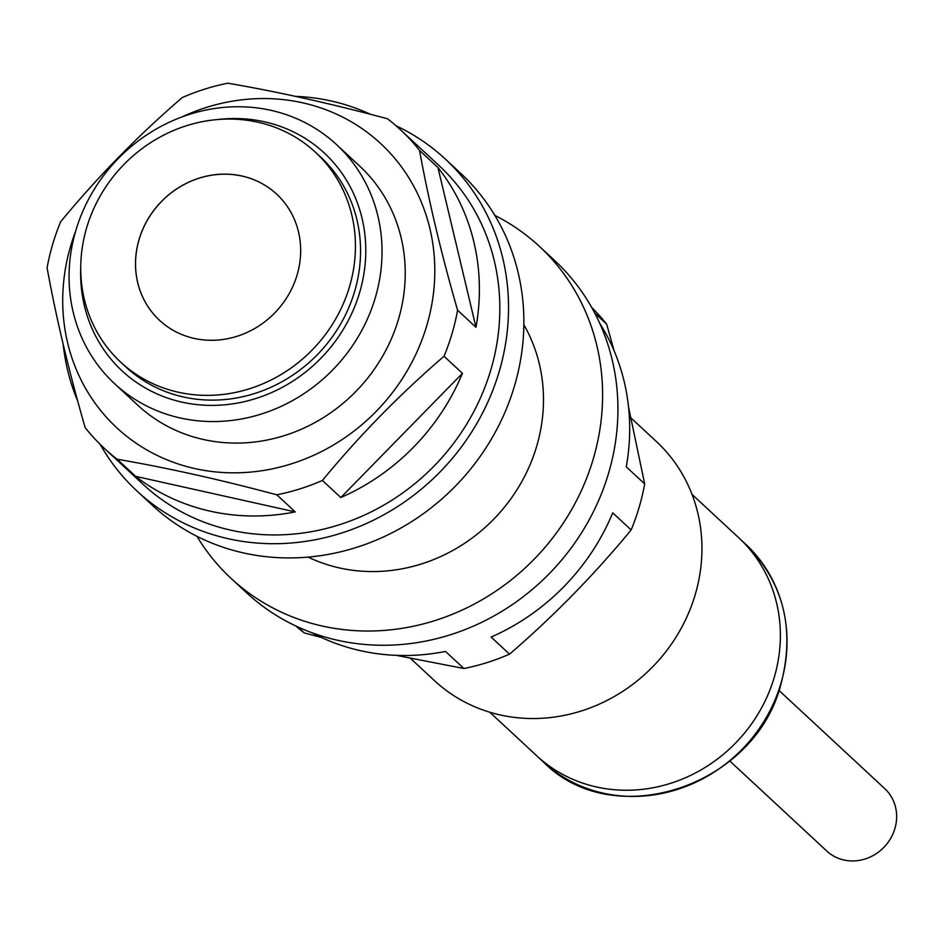<?xml version="1.0" encoding="UTF-8"?>
<svg xmlns="http://www.w3.org/2000/svg" width="942" height="942" viewBox="0 0 942 942"><rect width="100%" height="100%" fill="white"/><g stroke="black" fill="none" stroke-linecap="round" stroke-linejoin="round"><path stroke-width="1.41" d="M489.828 712.258L536.693 755.755A148.612 137.167 -47.1 0 0 774.277 677.251A148.612 137.167 -47.1 0 0 738.917 537.929L745.558 544.099A148.612 137.167 -47.1 0 1 780.93 683.421A148.612 137.167 -47.1 0 1 543.346 761.925L536.693 755.755A148.612 137.167 -47.1 0 0 774.277 677.251A148.612 137.167 -47.1 0 0 738.917 537.929L692.052 494.42M139.027 239.598A86.087 79.458 132.9 0 1 276.654 194.123A86.087 79.458 132.9 0 1 297.142 274.829A86.087 79.458 132.9 0 1 159.516 320.304A86.087 79.458 132.9 0 1 139.027 239.598M159.539 320.327A86.087 79.458 132.9 0 1 139.075 239.645A86.087 79.458 132.9 0 1 276.677 194.146M120.682 362.14L125.792 366.885A143.172 132.139 -47.1 0 0 354.687 291.255A143.172 132.139 -47.1 0 0 320.61 157.031L315.488 152.286A143.172 132.139 -47.1 0 0 86.605 227.917A143.172 132.139 -47.1 0 0 120.682 362.14A143.172 132.139 -47.1 0 0 349.564 286.509A143.172 132.139 -47.1 0 0 315.488 152.286M410.477 658.364L434.498 680.666A163.107 150.543 -47.1 0 0 695.255 594.508A163.107 150.543 -47.1 0 0 656.433 441.586L631.105 418.071M75.76 230.766A163.107 150.543 -47.1 0 0 114.583 383.688A163.107 150.543 -47.1 0 0 375.352 297.531A163.107 150.543 -47.1 0 0 336.529 144.609A163.107 150.543 -47.1 0 0 75.76 230.766M80.729 267.928A148.612 137.167 -47.1 0 0 199.657 404.86A148.612 137.167 -47.1 0 0 359.679 292.373A148.612 137.167 -47.1 0 0 218.568 119.434M778.94 690.392L884.762 788.631A42.59 39.305 132.9 0 1 894.9 828.56A42.59 39.305 132.9 0 1 826.817 851.062L729.826 761.018M181.806 117.008A193.922 178.98 132.9 0 1 375.316 138.792A193.922 178.98 132.9 0 1 426.844 325.379A193.922 178.98 132.9 0 1 194.923 468.586A193.922 178.98 132.9 0 1 70.674 246.003A193.922 178.98 132.9 0 1 75.572 231.449M47.1 267.799A217.484 200.728 132.9 0 1 52.611 244.508A217.484 200.728 132.9 0 1 60.653 221.759C97.744 176.79 138.274 135.389 182.253 97.568A217.484 200.728 132.9 0 1 227.858 83.202C277.372 91.668 330.583 103.526 387.492 118.774A217.484 200.728 132.9 0 1 400.303 129.619A217.484 200.728 132.9 0 1 419.543 150.437L437.948 167.523A217.484 200.728 -47.1 0 1 475.981 327.298L457.577 310.212A217.484 200.728 132.9 0 1 452.066 333.515A217.484 200.728 132.9 0 1 444.023 356.253C399.655 394.474 359.126 435.875 322.411 480.455A217.484 200.728 132.9 0 1 276.818 494.821C219.91 479.572 166.699 467.715 117.173 459.249A217.484 200.728 132.9 0 1 104.374 448.404A217.484 200.728 132.9 0 1 85.133 427.574C68.754 370.689 56.084 317.43 47.1 267.799M114.583 383.688L137.791 405.225A163.107 150.543 -47.1 0 0 398.548 319.067A163.107 150.543 -47.1 0 0 359.726 166.145L336.529 144.609M104.374 448.404L143.231 484.471A217.484 200.728 -47.1 0 0 490.912 369.582A217.484 200.728 -47.1 0 0 439.149 165.686L400.303 129.619M322.411 480.455L340.816 497.541A217.484 200.728 -47.1 0 0 462.428 373.338L444.023 356.253M117.173 459.249L135.577 476.334A217.484 200.728 -47.1 0 0 295.223 511.906L276.818 494.821M63.232 344.584A217.484 200.728 -47.1 0 0 77.644 400.868M370.371 114.265A217.484 200.728 -47.1 0 0 295.529 96.367M340.816 497.541L462.428 373.338M135.577 476.334L295.223 511.906M457.577 310.212C441.315 253.834 428.645 200.575 419.543 150.437M475.981 327.298L437.948 167.523M395.97 125.733A226.539 209.089 132.9 0 1 445.319 159.045L460.65 173.281A226.539 209.089 132.9 0 1 514.567 385.678A226.539 209.089 132.9 0 1 152.404 505.348L137.061 491.112A226.539 209.089 132.9 0 1 100.17 444.377M445.319 159.045A226.539 209.089 132.9 0 1 499.236 371.442A226.539 209.089 132.9 0 1 137.061 491.112M523.846 324.731A164.921 152.215 132.9 0 1 536.716 446.155A164.921 152.215 132.9 0 1 308.128 557.122M494.844 215.4A226.539 209.089 132.9 0 1 539.389 246.368A226.539 209.089 132.9 0 1 593.307 458.766A226.539 209.089 132.9 0 1 231.131 578.435A226.539 209.089 132.9 0 1 196.937 536.316M539.389 246.368L554.72 260.604A226.539 209.089 132.9 0 1 608.638 473.002A226.539 209.089 132.9 0 1 246.463 592.671L231.131 578.435M591.611 307.339A217.484 200.728 132.9 0 1 606.648 324.142L614.137 350.848M599.595 323.047A217.484 200.728 -47.1 0 1 626.277 466.832L644.681 483.917L628.549 407.121M644.681 483.917A217.484 200.728 132.9 0 1 639.171 507.208A217.484 200.728 132.9 0 1 631.14 529.946L612.736 512.86A217.484 200.728 -47.1 0 1 491.123 637.063L509.528 654.148A217.484 200.728 132.9 0 1 463.923 668.514L445.519 651.428A217.484 200.728 -47.1 0 1 312.073 632.788M594.732 313.074L606.648 324.142M297.778 626.901L304.29 632.942A217.484 200.728 132.9 0 1 295.812 625.983M509.528 654.148C553.507 616.327 594.049 574.926 631.14 529.946M304.29 632.942L321.41 637.451M396.252 655.349L463.923 668.514M543.346 761.925C613.36 833.517 755.555 786.617 781.071 683.704C795.272 628.62 783.438 582.085 745.558 544.099"/></g></svg>
